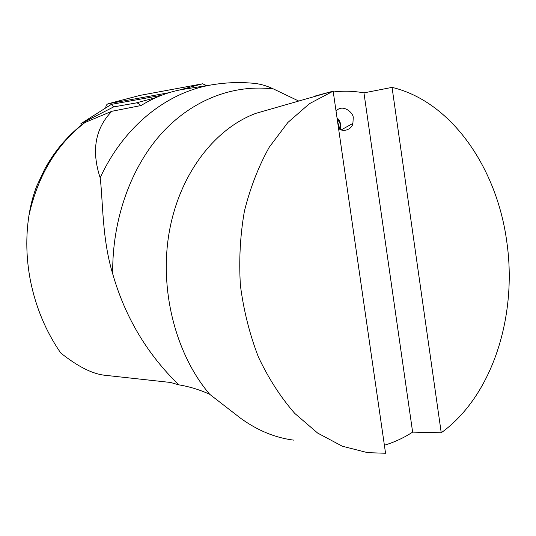<?xml version="1.0" encoding="UTF-8"?>
<svg xmlns="http://www.w3.org/2000/svg" width="536" height="536" viewBox="0 0 536 536"><rect width="100%" height="100%" fill="white"/><g stroke="black" fill="none" stroke-linecap="round" stroke-linejoin="round"><path stroke-width="0.8" d="M111.428 104.366L161.443 95.328M140.646 105.605C139.166 103.642 137.605 102.771 135.976 102.979L113.632 106.919L111.327 104.393L80.903 123.649L81.251 125.216M113.632 106.919L80.903 123.649M139.849 95.421L108.319 103.736L169.034 92.701M140.117 95.361L202.601 83.797L206.796 85.653M108.319 103.736L108.225 103.749C106.758 104.178 105.914 105.552 105.699 107.877M293.755 440.143C275.343 437.832 257.675 430.569 240.765 418.361L209.69 394.288C199.6 389.706 189.309 386.557 178.803 384.848C147.313 354.216 125.377 317.56 113.002 274.888L112.707 273.816C101.92 238.701 103.019 200.109 100.165 177.805C91.267 150.676 95.153 128.499 111.816 111.294L85.023 122.476C56.615 144.378 37.922 175.386 28.944 215.499C25.668 236.811 26.17 258.573 30.452 280.777C35.818 307.369 45.895 331.416 60.675 352.923C77.084 366.055 91.421 373.458 103.683 375.126L170.528 382.463L178.803 384.848M100.165 177.805C123.87 126.241 166.602 92.822 210.434 85.083C224.343 82.618 238.212 81.975 252.034 83.154C259.042 83.589 266.231 85.546 273.595 89.016L298.746 101.049M363.951 92.875L392.05 87.381C451.667 101.505 497.1 168.324 506.822 241.997C517.461 315.543 492.711 395.662 441.235 432.773L412.633 432.123L363.951 92.875C353.834 91.013 343.61 90.718 333.278 91.991M384.386 445.222C394.322 442.254 403.742 437.885 412.633 432.123M333.158 91.154L385.552 453.255L367.636 452.665L342.283 446.207L317.647 433.068L294.76 413.41C280.663 397.27 268.543 378.47 258.406 357.023C249.669 334.384 243.666 310.518 240.403 285.42C238.835 260.121 240.175 235.351 244.416 211.124C250.258 187.714 258.533 166.415 269.24 147.233L287.872 122.483L309.453 103.676L333.158 91.154L314.619 96.185L323.979 93.619M209.69 394.288C175.5 354.135 159.025 289.393 169.329 231.592C179.681 173.744 214.822 128.613 255.88 113.351L271.859 108.768M339.945 129.31L337.613 121.933M336.045 111.12C342.846 103.073 354.316 113.438 353.204 118.396L352.902 123.407C352.232 128.72 343.924 132.995 338.551 128.446M337.258 119.501C340.112 122.275 341.177 125.625 340.44 129.551M337.084 117.886C338.397 119.079 339.616 121.672 340.742 125.659L340.809 126.69L340.782 125.638C340.501 122.355 339.268 119.769 337.084 117.886M111.816 111.294L141.089 105.525C154.12 97.472 167.701 92.145 181.825 89.552L188.263 88.547M28.944 215.499C30.559 205.194 33.138 195.419 36.676 186.173L44.729 169.101C50.511 158.549 57.158 149.149 64.668 140.914M392.05 87.381L441.235 432.773M83.268 123.628L85.023 122.476M135.976 102.979L155.949 97.606M111.85 104.265L111.347 104.399M179.078 90.102L202.601 83.797M181.825 89.552L216.189 84.159M112.707 273.816C111.997 218.862 131.434 166.1 162.663 132.225C194.099 98.483 235.277 84.098 273.595 89.016M111.327 104.393L111.696 104.292M108.225 103.749L140.023 95.374M332.99 91.221L255.88 113.351M352.902 123.407L341.258 129.88M84.253 122.878C68.36 134.925 55.188 150.335 44.729 169.101"/></g></svg>
